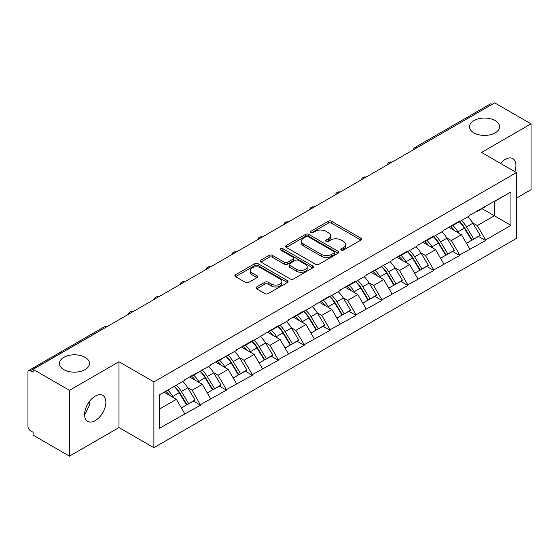 <?xml version="1.0" encoding="UTF-8"?>
<svg xmlns="http://www.w3.org/2000/svg" width="559" height="559" viewBox="0 0 559 559"><rect width="100%" height="100%" fill="white"/><g stroke="black" fill="none" stroke-linecap="round" stroke-linejoin="round"><path stroke-width="0.84" d="M85.108 357.341A15.037 8.685 0 0 0 68.715 355.461A15.037 8.685 0 0 0 59.436 363.483A15.037 8.685 0 0 0 63.838 369.625A15.037 8.685 0 0 0 80.223 371.504A15.037 8.685 0 0 0 89.51 363.483A15.037 8.685 0 0 0 85.108 357.341M495.162 120.597A15.037 8.685 0 0 0 478.777 118.718A15.037 8.685 0 0 0 469.49 126.739A15.037 8.685 0 0 0 473.892 132.874A15.037 8.685 0 0 0 490.285 134.761A15.037 8.685 0 0 0 499.564 126.739A15.037 8.685 0 0 0 495.162 120.597M341.269 250.076A1.614 0.929 0 0 0 343.554 250.076L360.883 240.077A2.306 1.335 0 0 0 361.561 239.133A2.306 1.335 0 0 0 360.883 238.19L331.529 221.245A2.306 1.335 0 0 0 328.266 221.245L310.937 231.244A1.614 0.929 0 0 0 310.462 231.908A1.614 0.929 0 0 0 310.937 232.565A1.614 0.929 0 0 0 313.222 232.565L315.465 231.272A7.379 4.262 0 0 1 325.897 231.272L328.35 232.684A7.379 4.262 0 0 1 330.509 235.695A7.379 4.262 0 0 1 328.35 238.707L326.107 240.007A1.614 0.929 0 0 0 325.631 240.663A1.614 0.929 0 0 0 326.107 241.32A1.614 0.929 0 0 0 328.385 241.32L330.628 240.028A7.379 4.262 0 0 1 341.067 240.028L343.512 241.439A7.379 4.262 0 0 1 345.679 244.451A7.379 4.262 0 0 1 343.512 247.462L341.269 248.762A1.614 0.929 0 0 0 340.801 249.419A1.614 0.929 0 0 0 341.269 250.076L341.269 248.762M89.251 401.69L89.51 405.065L84.619 415.058M95.24 396.1A15.037 8.685 -60 0 1 102.758 395.353A15.037 8.685 -60 0 1 105.064 407.399A15.037 8.685 -60 0 1 95.24 420.654A15.037 8.685 -60 0 1 87.721 421.402A15.037 8.685 -60 0 1 85.415 409.349A15.037 8.685 -60 0 1 95.24 396.1M500.529 163.41A15.037 8.685 -60 0 1 505.294 159.35A15.037 8.685 -60 0 1 512.813 158.609A15.037 8.685 -60 0 1 514.804 171.648M256.672 286.963A2.306 1.335 0 0 0 255.994 287.906A2.306 1.335 0 0 0 256.672 288.849L264.903 293.601A2.306 1.335 0 0 0 268.166 293.601L287.41 282.491A2.306 1.335 0 0 0 288.088 281.547A2.306 1.335 0 0 0 287.41 280.611L258.055 263.659A2.306 1.335 0 0 0 254.792 263.659L235.549 274.769A2.306 1.335 0 0 0 234.878 275.713A2.306 1.335 0 0 0 235.549 276.656L245.499 282.4A2.306 1.335 0 0 0 248.762 282.4L256.993 277.641A2.306 1.335 0 0 0 257.671 276.698A2.306 1.335 0 0 0 256.993 275.762L252.06 272.911A6.17 3.564 0 0 1 250.257 270.395A6.17 3.564 0 0 1 254.066 267.104A6.17 3.564 0 0 1 260.787 267.873L280.115 279.032A6.17 3.564 0 0 1 281.918 281.547A6.17 3.564 0 0 1 278.109 284.838A6.17 3.564 0 0 1 271.388 284.07L268.166 282.211A2.306 1.335 0 0 0 264.903 282.211L256.672 286.963L256.672 288.849L264.903 284.126L264.903 282.211M118.997 361.757L69.491 390.343L33.1 369.331L494.666 102.856L531.05 123.86L481.537 152.446L516.432 172.591L153.893 381.902L118.997 361.757L118.997 427.558L153.893 447.703L153.893 381.902M315.625 264.316A2.306 1.335 0 0 0 318.889 264.316L338.132 253.206A2.306 1.335 0 0 0 338.81 252.27A2.306 1.335 0 0 0 338.132 251.326L308.778 234.375A2.306 1.335 0 0 0 305.514 234.375L286.271 245.485A2.306 1.335 0 0 0 285.593 246.428A2.306 1.335 0 0 0 286.271 247.371L315.625 264.316M281.289 250.425A1.614 0.929 0 0 1 282.924 250.656L282.924 248.734L312.774 265.965A2.306 1.335 0 0 1 313.445 266.909A2.306 1.335 0 0 1 312.774 267.852L293.531 278.962A2.306 1.335 0 0 1 290.268 278.962L260.913 262.01L260.913 260.131A2.306 1.335 0 0 0 260.235 261.074A2.306 1.335 0 0 0 260.913 262.01M260.913 260.131L269.145 255.372A2.306 1.335 0 0 1 272.408 255.372L284.314 262.248A2.306 1.335 0 0 0 287.578 262.248L293.042 259.096A2.306 1.335 0 0 0 293.713 258.153A2.306 1.335 0 0 0 293.042 257.21L280.646 250.055A1.614 0.929 0 0 1 280.171 249.398A1.614 0.929 0 0 1 281.17 248.531A1.614 0.929 0 0 1 282.924 248.734M153.893 447.703L516.432 238.4L516.432 172.591M174.275 386.346A15.743 9.091 -120 0 1 179.663 392.642L186.999 404.758L193.4 401.069L200.499 405.163L192.191 390.196L187.586 387.541M200.499 405.163L159.371 428.327L159.371 394.947L184.715 380.316L184.715 379.743L210.631 365.355L210.631 364.775L236.548 350.388L236.548 349.815L252.333 340.704L252.333 341.276L278.256 325.736L278.256 326.309L288.388 320.461L288.388 319.888L304.173 310.769L304.173 311.349L330.089 295.809L330.089 296.382L340.228 290.533L340.228 289.953L356.013 280.842L356.013 281.422L366.145 275.566L366.145 274.993L392.069 260.606L392.069 260.026L407.853 250.914L407.853 251.487L417.985 245.639L417.985 245.066L433.77 235.947L433.77 236.527L443.902 230.671L443.902 230.098L459.687 220.987L459.687 221.56L469.826 215.711L469.826 215.131L510.947 191.968L510.947 225.347L485.61 239.979L477.302 225.591L472.697 222.936M459.386 221.734A15.743 9.091 -120 0 1 464.781 228.037L472.117 240.153L478.511 236.457L485.61 240.552L485.61 239.979M485.61 240.552L459.687 254.946L451.379 240.552L446.781 237.896M433.47 236.702A15.743 9.091 -120 0 1 438.857 242.997L446.194 255.114L452.594 251.424L459.687 255.519L459.687 254.946M459.687 255.519L433.77 269.906L425.462 255.519L420.857 252.864M407.546 251.662A15.743 9.091 -120 0 1 412.94 257.965L420.277 270.081L426.671 266.384L433.77 270.486L433.77 269.906M433.77 270.486L407.853 284.873L399.545 270.486L394.94 267.824M381.629 266.629A15.743 9.091 -120 0 1 387.017 272.932L394.354 285.041L400.754 281.352L407.853 285.446L407.853 284.873M407.853 285.446L381.93 299.834L373.622 285.446L369.024 282.791M355.713 281.589A15.743 9.091 -120 0 1 361.1 287.892L368.437 300.008L374.837 296.312L381.93 300.414L381.93 299.834M381.93 300.414L356.013 314.801L347.705 300.414L343.1 297.751M329.789 296.556A15.743 9.091 -120 0 1 335.183 302.859L342.52 314.976L348.914 311.279L356.013 315.374L356.013 314.801M356.013 315.374L330.089 329.768L321.788 315.374L317.184 312.719M303.872 311.524A15.743 9.091 -120 0 1 309.26 317.819L316.597 329.936L322.997 326.246L330.089 330.341L330.089 329.768M330.089 330.341L304.173 344.728L295.865 330.341L291.26 327.686M277.956 326.484A15.743 9.091 -120 0 1 283.343 332.787L290.68 344.903L297.074 341.207L304.173 345.308L304.173 344.728M304.173 345.308L278.256 359.696L269.948 345.308L265.343 342.646M252.032 341.451A15.743 9.091 -120 0 1 257.419 347.754L264.763 359.863L271.157 356.174L278.256 360.269L278.256 359.696M278.256 360.269L252.333 374.656L244.024 360.269L239.427 357.613M226.115 356.411A15.743 9.091 -120 0 1 231.503 362.714L238.84 374.83L245.24 371.134L252.333 375.236L252.333 374.656M252.333 375.236L226.416 389.623L218.108 375.236L213.503 372.574M200.192 371.379A15.743 9.091 -120 0 1 205.586 377.681L212.923 389.791L219.317 386.101L226.416 390.196L226.416 389.623M226.416 390.196L200.499 404.59M191.688 375.711L192.191 375.997L200.499 371.204M192.191 390.196L202.323 384.347L189.529 376.962M210.631 398.735L202.323 384.347M217.612 360.751L218.108 361.037L226.416 356.237M218.108 375.236L228.24 369.38L215.453 361.994M236.548 383.774L228.24 369.38M243.528 345.783L244.024 346.07L252.333 341.276M244.024 360.269L254.163 354.42L241.369 347.034M262.471 368.807L254.163 354.42M269.445 330.823L269.948 331.11L278.256 326.309M269.948 345.308L280.08 339.453L267.286 332.067M288.388 353.84L280.08 339.453M295.369 315.856L295.865 316.142L304.173 311.349M295.865 330.341L306.004 324.493L293.209 317.1M314.312 338.88L306.004 324.493M321.285 300.889L321.788 301.182L330.089 296.382M321.788 315.374L331.92 309.525L319.126 302.139M340.228 323.913L331.92 309.525M347.209 285.928L347.705 286.215L356.013 281.422M347.705 300.414L357.837 294.558L345.043 287.172M366.145 308.952L357.837 294.558M373.126 270.961L373.622 271.248L381.93 266.454M373.622 285.446L383.76 279.598L370.966 272.212M392.069 293.985L383.76 279.598M399.042 256.001L399.545 256.288L407.853 251.487M399.545 270.486L409.677 264.631L396.883 257.245M417.985 279.018L409.677 264.631M424.966 241.034L425.462 241.32L433.77 236.527M425.462 255.519L435.594 249.67L422.807 242.278M443.902 264.058L435.594 249.67M450.882 226.067L451.379 226.36L459.687 221.56M451.379 240.552L461.517 234.703L448.723 227.317M469.826 249.09L461.517 234.703M492.172 104.288L416.902 147.744M415.847 148.359A3.522 2.033 120 0 1 416.741 147.653A3.522 2.033 60 0 0 414.974 147.478L490.243 104.023A3.522 2.033 60 0 1 492.004 104.198M476.799 211.106L477.302 211.393L485.61 206.599M477.302 225.591L494.331 215.76L494.331 201.561L510.947 191.968M482.033 208.661L510.947 225.347M516.432 198.11L531.05 189.669L531.05 123.86M69.491 390.343L69.491 456.144L33.1 435.14L33.1 432.261L30.445 430.723A3.522 2.033 -120 0 1 27.95 426.412L27.95 372.112A3.522 2.033 -120 0 1 28.677 370.505A3.522 2.033 -120 0 1 30.445 370.68L33.1 372.21L33.1 369.331M69.491 456.144L118.997 427.558M159.371 409.146L176.406 399.308L164.108 392.215M184.715 413.702L176.406 399.308M464.41 228.317L465.235 228.792M438.494 243.284L439.318 243.759M412.577 258.244L413.394 258.719M386.653 273.211L387.478 273.686M360.737 288.171L361.561 288.647M334.813 303.139L335.638 303.614M308.896 318.106L309.721 318.581M282.98 333.066L283.797 333.541M257.056 348.033L257.881 348.509M231.14 362.994L231.964 363.469M205.223 377.961L206.04 378.436M179.299 392.928L180.124 393.403M341.919 250.306L343.512 249.384A7.379 4.262 0 0 0 345.679 246.372L345.679 244.451M330.509 235.695L330.509 237.617A7.379 4.262 0 0 1 328.35 240.629L326.749 241.551M360.848 240.091L331.529 223.16A2.306 1.335 0 0 0 328.266 223.16L311.58 232.796M338.104 253.227L308.778 236.296A2.306 1.335 0 0 0 305.514 236.296L286.299 247.392M334.051 252.927A1.614 0.929 0 0 0 334.527 252.27A1.614 0.929 0 0 0 334.051 251.606L308.288 236.73A1.614 0.929 0 0 0 306.004 236.73L303.642 238.099A7.379 4.262 0 0 0 301.476 241.111A7.379 4.262 0 0 0 303.642 244.122L321.25 254.289A7.379 4.262 0 0 0 331.69 254.289L334.051 252.927L334.051 254.848A1.614 0.929 0 0 0 334.527 254.184L334.527 252.27M301.476 241.111L301.476 243.025A7.379 4.262 0 0 0 303.642 246.044L303.642 244.122M334.051 254.848L331.69 256.211A7.379 4.262 0 0 1 321.25 256.211L303.642 246.044M260.941 262.031L269.145 257.294L269.145 255.372M293.713 258.153L293.713 260.068A2.306 1.335 0 0 1 293.042 261.011L287.578 264.169A2.306 1.335 0 0 1 284.314 264.169L272.408 257.294A2.306 1.335 0 0 0 269.145 257.294M282.924 250.656L312.74 267.866M296.668 269.382A6.17 3.564 0 0 0 303.39 270.151A6.17 3.564 0 0 0 307.198 266.86A6.17 3.564 0 0 0 305.389 264.344L298.583 260.41A2.306 1.335 0 0 0 295.32 260.41L289.855 263.568A2.306 1.335 0 0 0 289.185 264.505A2.306 1.335 0 0 0 289.855 265.448L296.668 269.382L296.668 271.297A6.17 3.564 0 0 0 303.39 272.072A6.17 3.564 0 0 0 307.198 268.781L307.198 266.86M289.185 264.505L289.185 266.426A2.306 1.335 0 0 0 289.855 267.37L289.855 265.448M296.668 271.297L289.855 267.37M281.918 281.547L281.918 283.469A6.17 3.564 0 0 1 278.109 286.76A6.17 3.564 0 0 1 271.388 285.984L268.166 284.126A2.306 1.335 0 0 0 264.903 284.126M250.257 270.395L250.257 272.31A6.17 3.564 0 0 0 252.06 274.832L252.06 272.911M256.965 277.662L252.06 274.832M287.41 280.611L287.41 282.491L258.055 265.581A2.306 1.335 0 0 0 254.792 265.581L235.584 276.67M467.82 216.864A19.265 11.124 60 0 1 472.872 223.216L466.472 226.905A19.265 11.124 -120 0 0 461.427 220.56M466.472 226.905L473.808 239.021L480.209 235.332L472.872 223.216M472.117 240.153L473.808 239.021M478.511 236.457L480.209 235.332M450.407 226.346A15.743 9.091 60 0 1 454.753 230.797M452.867 225.501A19.265 11.124 60 0 1 457.919 231.845L458.639 233.04M466.527 243.375L471.649 240.272L464.312 228.156A19.265 11.124 -120 0 0 459.267 221.804M471.649 240.272L466.458 243.27M441.903 231.831A19.265 11.124 60 0 1 446.948 238.176L440.555 241.872A19.265 11.124 -120 0 0 435.503 235.521M440.555 241.872L447.892 253.989L454.292 250.292L446.948 238.176M446.194 255.114L447.892 253.989M452.594 251.424L454.292 250.292M424.491 241.306A15.743 9.091 60 0 1 428.83 245.764M426.95 240.461A19.265 11.124 60 0 1 431.995 246.812L432.722 248.007M440.604 258.342L445.733 255.232L438.396 243.116A19.265 11.124 -120 0 0 433.344 236.771M445.733 255.232L440.541 258.23M415.98 246.792A19.265 11.124 60 0 1 421.032 253.143L414.638 256.84A19.265 11.124 -120 0 0 409.586 250.488M414.638 256.84L421.975 268.949L428.369 265.259L421.032 253.143M420.277 270.081L421.975 268.949M426.671 266.384L428.369 265.259M398.567 256.274A15.743 9.091 60 0 1 402.913 260.725M401.027 255.428A19.265 11.124 60 0 1 406.079 261.78L406.805 262.975M414.687 273.309L419.816 270.2L412.479 258.083A19.265 11.124 -120 0 0 407.427 251.732M419.816 270.2L414.624 273.197M390.063 261.759A19.265 11.124 60 0 1 395.115 268.11L388.715 271.8A19.265 11.124 -120 0 0 383.67 265.448M388.715 271.8L396.051 283.916L402.452 280.22L395.115 268.11M394.354 285.041L396.051 283.916M400.754 281.352L402.452 280.22M372.65 271.234A15.743 9.091 60 0 1 376.997 275.692M375.11 270.388A19.265 11.124 60 0 1 380.162 276.74L380.882 277.935M388.764 288.269L393.892 285.16L386.555 273.051A19.265 11.124 -120 0 0 381.511 266.699M393.892 285.16L388.701 288.158M364.147 276.726A19.265 11.124 60 0 1 369.192 283.071L362.798 286.767A19.265 11.124 -120 0 0 357.746 280.415M362.798 286.767L370.135 298.883L376.528 295.187L369.192 283.071M368.437 300.008L370.135 298.883M374.837 296.312L376.528 295.187M346.734 286.201A15.743 9.091 60 0 1 351.073 290.652M349.193 285.356A19.265 11.124 60 0 1 354.238 291.707L354.965 292.902M362.847 303.237L367.976 300.127L360.639 288.011A19.265 11.124 -120 0 0 355.587 281.666M367.976 300.127L362.784 303.125M338.223 291.686A19.265 11.124 60 0 1 343.275 298.038L336.881 301.727A19.265 11.124 -120 0 0 331.829 295.383M336.881 301.727L344.218 313.844L350.612 310.154L343.275 298.038M342.52 314.976L344.218 313.844M348.914 311.279L350.612 310.154M320.81 301.168A15.743 9.091 60 0 1 325.156 305.619M323.27 300.323A19.265 11.124 60 0 1 328.322 306.667L329.041 307.862M336.93 318.197L342.052 315.094L334.715 302.978A19.265 11.124 -120 0 0 329.67 296.626M342.052 315.094L336.867 318.085M312.306 306.653A19.265 11.124 60 0 1 317.358 312.998L310.958 316.694A19.265 11.124 -120 0 0 305.913 310.343M310.958 316.694L318.295 328.811L324.695 325.114L317.358 312.998M316.597 329.936L318.295 328.811M322.997 326.246L324.695 325.114M294.893 316.128A15.743 9.091 60 0 1 299.233 320.587M297.353 315.283A19.265 11.124 60 0 1 302.405 321.635L303.125 322.829M311.007 333.164L316.135 330.055L308.799 317.938A19.265 11.124 -120 0 0 303.747 311.594M316.135 330.055L310.944 333.052M286.39 321.614A19.265 11.124 60 0 1 291.435 327.965L285.041 331.662A19.265 11.124 -120 0 0 279.989 325.31M285.041 331.662L292.378 343.771L298.772 340.082L291.435 327.965M290.68 344.903L292.378 343.771M297.074 341.207L298.772 340.082M268.977 331.096A15.743 9.091 60 0 1 273.316 335.547M271.436 330.25A19.265 11.124 60 0 1 276.481 336.602L277.208 337.797M285.09 348.131L290.219 345.022L282.882 332.905A19.265 11.124 -120 0 0 277.83 326.554M290.219 345.022L285.027 348.019M260.466 336.581A19.265 11.124 60 0 1 265.518 342.933L259.117 346.622A19.265 11.124 -120 0 0 254.072 340.27M259.117 346.622L266.454 358.738L272.855 355.042L265.518 342.933M264.763 359.863L266.454 358.738M271.157 356.174L272.855 355.042M243.053 346.056A15.743 9.091 60 0 1 247.399 350.514M245.513 345.21A19.265 11.124 60 0 1 250.565 351.562L251.284 352.757M259.173 363.091L264.295 359.982L256.958 347.873A19.265 11.124 -120 0 0 251.913 341.521M264.295 359.982L259.103 362.98M234.549 351.541A19.265 11.124 60 0 1 239.594 357.893L233.201 361.589A19.265 11.124 -120 0 0 228.149 355.238M233.201 361.589L240.538 373.698L246.931 370.009L239.594 357.893M238.84 374.83L240.538 373.698M245.24 371.134L246.931 370.009M217.137 361.023A15.743 9.091 60 0 1 221.476 365.474M219.596 360.178A19.265 11.124 60 0 1 224.641 366.529L225.368 367.724M233.25 378.059L238.379 374.949L231.042 362.833A19.265 11.124 -120 0 0 225.99 356.481M238.379 374.949L233.187 377.947M208.626 366.508A19.265 11.124 60 0 1 213.678 372.86L207.284 376.549A19.265 11.124 -120 0 0 202.232 370.205M207.284 376.549L214.621 388.666L221.015 384.976L213.678 372.86M212.923 389.791L214.621 388.666M219.317 386.101L221.015 384.976M191.213 375.983A15.743 9.091 60 0 1 195.559 380.441M193.673 375.145A19.265 11.124 60 0 1 198.724 381.49L199.451 382.684M207.333 393.019L212.462 389.916L205.125 377.8A19.265 11.124 -120 0 0 200.073 371.449M212.462 389.916L207.27 392.907M182.709 381.476A19.265 11.124 60 0 1 187.761 387.82L181.361 391.517A19.265 11.124 -120 0 0 176.316 385.165M181.361 391.517L188.697 403.633L195.098 399.937L187.761 387.82M186.999 404.758L188.697 403.633M193.4 401.069L195.098 399.937M165.716 391.286A15.743 9.091 60 0 1 169.643 395.402M167.756 390.105A19.265 11.124 60 0 1 172.808 396.457L173.528 397.652M181.409 407.986L186.538 404.877L179.201 392.76A19.265 11.124 -120 0 0 174.149 386.416M186.538 404.877L181.347 407.874M105.875 327.315L30.445 370.68M106.601 326.896A3.522 2.033 -60 0 0 105.707 327.225A3.522 2.033 -120 0 0 103.946 327.05L28.677 370.505M389.923 163.326A3.522 2.033 120 0 1 390.818 162.613A3.522 2.033 -60 0 1 391.712 162.292M364.007 178.286A3.522 2.033 120 0 1 364.901 177.58A3.522 2.033 -60 0 1 365.796 177.252M338.09 193.253A3.522 2.033 120 0 1 338.985 192.541A3.522 2.033 -60 0 1 339.879 192.219M312.167 208.214A3.522 2.033 120 0 1 313.061 207.508A3.522 2.033 -60 0 1 313.955 207.179M286.25 223.181A3.522 2.033 120 0 1 287.144 222.475A3.522 2.033 -60 0 1 288.039 222.147M260.326 238.148A3.522 2.033 120 0 1 261.221 237.435A3.522 2.033 -60 0 1 262.115 237.114M234.41 253.108A3.522 2.033 120 0 1 235.304 252.402A3.522 2.033 -60 0 1 236.198 252.074M208.493 268.075A3.522 2.033 120 0 1 209.387 267.363A3.522 2.033 -60 0 1 210.282 267.041M182.569 283.036A3.522 2.033 120 0 1 183.464 282.33A3.522 2.033 -60 0 1 184.358 282.002M156.653 298.003A3.522 2.033 120 0 1 157.547 297.297A3.522 2.033 -60 0 1 158.442 296.969M130.729 312.963A3.522 2.033 120 0 1 131.631 312.257A3.522 2.033 -60 0 1 132.525 311.936M343.512 249.384L343.512 247.462M326.107 241.32L326.107 240.007M328.35 240.629L328.35 238.707M310.937 232.565L310.937 231.244M328.266 223.16L328.266 221.245M331.529 223.16L331.529 221.245M360.883 240.077L360.883 238.19M286.271 247.371L286.271 245.485M305.514 236.296L305.514 234.375M308.778 236.296L308.778 234.375M338.132 253.206L338.132 251.326M321.25 256.211L321.25 254.289M331.69 256.211L331.69 254.289M272.408 257.294L272.408 255.372M284.314 264.169L284.314 262.248M287.578 264.169L287.578 262.248M293.042 261.011L293.042 259.096M312.774 267.852L312.774 265.965M268.166 284.126L268.166 282.211M271.388 285.984L271.388 284.07M256.993 277.641L256.993 275.762M235.549 276.656L235.549 274.769M254.792 265.581L254.792 263.659M258.055 265.581L258.055 263.659M464.312 228.156L457.919 231.845M438.396 243.116L431.995 246.812M412.479 258.083L406.079 261.78M386.555 273.051L380.162 276.74M360.639 288.011L354.238 291.707M334.715 302.978L328.322 306.667M308.799 317.938L302.405 321.635M282.882 332.905L276.481 336.602M256.958 347.873L250.565 351.562M231.042 362.833L224.641 366.529M205.125 377.8L198.724 381.49M179.201 392.76L172.808 396.457M414.974 147.478A3.522 3.522 0 0 0 413.283 149.84M391.95 162.152A3.522 3.522 0 0 0 387.366 164.8M366.033 177.119A3.522 3.522 0 0 0 361.442 179.767M340.11 192.079A3.522 3.522 0 0 0 335.526 194.728M314.193 207.047A3.522 3.522 0 0 0 309.609 209.695M288.276 222.014A3.522 3.522 0 0 0 283.686 224.662M262.353 236.974A3.522 3.522 0 0 0 257.769 239.622M236.436 251.941A3.522 3.522 0 0 0 231.845 254.59M210.512 266.902A3.522 3.522 0 0 0 205.929 269.55M184.596 281.869A3.522 3.522 0 0 0 180.012 284.517M158.679 296.836A3.522 3.522 0 0 0 154.088 299.484M132.756 311.796A3.522 3.522 0 0 0 128.172 314.444M106.839 326.763A3.522 3.522 0 0 0 103.946 327.05"/></g></svg>

